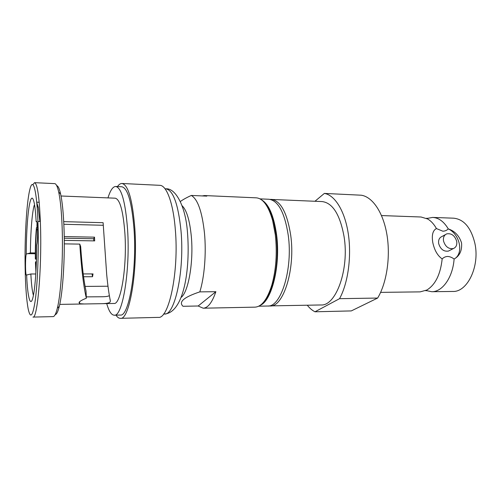 <?xml version="1.0" encoding="UTF-8"?>
<svg xmlns="http://www.w3.org/2000/svg" width="501" height="501" viewBox="0 0 501 501"><rect width="100%" height="100%" fill="white"/><g stroke="black" fill="none" stroke-linecap="round" stroke-linejoin="round"><path stroke-width="0.75" d="M86.347 298.214L86.04 291.068C83.855 281.374 82.058 266.532 80.661 246.536L79.778 244.106C81.463 268.949 83.648 286.985 86.347 298.214C82.101 299.899 79.659 301.314 79.039 302.454L79.659 303.706L84.249 303.975L100.463 303.7C105.955 303.694 109.174 303.111 110.132 301.953L110.37 300.844C109.043 294.751 107.821 286.033 106.707 274.711L103.112 222.701L63.715 221.642M55.179 314.622C56.582 314.465 57.947 311.728 59.281 306.405C62.869 292.54 65.105 257.595 64.022 228.675C63.452 213.401 62.312 201.834 60.608 193.968C59.4 188.614 58.097 185.846 56.701 185.658M34.563 182.671C37.594 183.836 39.592 198.747 40.55 227.423C41.79 270.571 37.287 319.337 32.978 317.083L53.106 316.613C54.546 316.576 55.955 313.77 57.339 308.203C60.978 293.962 63.258 257.821 62.162 227.93C61.585 212.148 60.433 200.212 58.705 192.121C57.458 186.522 56.112 183.685 54.672 183.616L34.563 182.671L32.828 184.662M29.872 189.459L29.622 190.486C26.453 203.97 24.568 238.858 25.15 268.473C25.501 286.735 26.528 300.299 28.219 309.155C30.517 319.387 32.884 316.231 35.339 299.686C37.544 282.971 38.734 253.212 38.126 228.074C37.318 191.72 33.116 175.519 29.872 189.459M35.32 252.949L30.423 252.899L26.234 254.07C26.284 232.32 27.874 209.963 30.123 201.696C31.594 196.342 33.01 197.006 34.356 203.688C35.133 207.865 35.734 213.883 36.166 221.736L36.88 221.974M30.423 252.899C30.498 233.009 32.039 212.819 34.187 205.391M109.337 295.584C108.423 296.329 106.012 296.717 102.098 296.755L86.291 296.886M37.512 226.909L36.942 226.565L37.268 224.053M264.622 300.863C267.903 297.099 270.672 291.425 272.926 283.842C277.053 268.943 278.161 252.761 276.258 235.301L273.659 221.555C271.58 213.921 268.949 208.184 265.762 204.345M203.193 308.203C207.94 307.996 212.167 302.491 215.868 291.695L198.152 305.998L203.193 308.203L255.009 307.144C261.729 306.75 267.346 299.347 271.861 284.937C276.12 269.513 277.266 252.755 275.3 234.662L272.619 220.434C268.448 205.924 263.006 198.39 256.299 197.839L204.521 195.559L202.222 195.922M215.868 291.695L199.824 291.876C204.452 277.178 206.406 253.212 204.471 233.065C202.122 211.691 197.732 199.154 191.301 195.446L206.8 196.123L204.521 195.559M191.301 195.446C186.666 197.563 183.015 199.592 180.341 201.515M180.999 297.519C188.351 292.44 193.762 262.01 191.307 236.278C189.704 220.196 186.629 210.007 182.076 205.717M198.152 305.998L183.028 306.286C178.306 301.965 183.911 297.162 199.824 291.876M35.909 272.106L35.446 262.555L35.734 261.735L36.404 261.566M36.942 226.565L37.024 222.507M36.517 257.965L35.652 258.184C35.515 247.745 35.84 238.157 36.642 229.42L36.441 227.598L37.512 227.016M36.642 229.42L37.625 230.015M36.473 259.318L35.364 259.011L35.652 258.184M64.247 238.213L93.649 238.745L94.507 237.161L94.683 240.893L64.272 240.374M93.649 238.745L93.762 240.875M94.507 237.161L64.222 236.585M36.072 269.131L35.734 261.735M36.441 227.598C35.565 237.136 35.202 247.613 35.364 259.011M92.034 273.915L92.535 276.727L83.579 276.746M92.535 276.727L93.036 273.915L83.21 273.922M64.285 243.874L79.778 244.106M61.022 195.997L115.211 198.189C119.977 199.285 123.215 211.09 124.912 233.598C127.16 267.058 120.741 305.034 113.971 303.468L101.108 303.687M110.207 300.155L110.02 299.805M36.767 202.661L38.283 207.408L39.873 221.467M103.206 225.275L63.846 224.273M26.234 254.07C25.182 258.203 25.344 275.644 26.447 275.155L26.628 274.993C27.555 297.619 30.58 309.092 33.273 296.072C35.208 287.192 36.679 266.044 36.705 245.039C38.045 240.33 37.857 220.709 36.492 221.379L36.166 221.736M26.628 274.993L30.855 273.984C31.381 284.242 32.233 291.357 33.417 295.346M35.79 273.984L30.855 273.984M106.726 303.593C108.88 311.177 111.372 315.048 114.215 315.192C122.432 317.202 130.385 270.646 127.573 229.471C125.457 202.072 121.505 187.737 115.737 186.478C112.888 186.554 110.301 190.361 107.972 197.895M115.737 186.478L121.799 186.76C127.768 188.032 131.851 202.316 134.055 229.627C136.98 270.653 128.782 317.045 120.29 315.048L114.215 315.192M115.981 315.148C117.384 317.277 118.843 318.335 120.378 318.329C129.289 320.452 137.932 271.648 134.838 228.45C132.514 199.786 128.218 184.794 121.968 183.485C120.434 183.441 118.944 184.462 117.497 186.56M121.968 183.485L159.8 185.326C166.52 185.238 173.233 202.83 175.306 229.433C179.107 271.661 168.925 319.381 158.247 317.377L120.378 318.329M260.169 305.347C271.792 300.982 280.685 265.355 276.615 235C273.884 215.774 268.818 204.026 261.416 199.755M259.975 198.866L268.899 199.254C278.224 200.55 284.674 212.556 288.244 235.263C293.022 269.1 280.929 307.451 267.64 306.023L258.71 306.205M426.758 218.492L432.632 217.421C438.701 217.747 443.924 221.58 448.282 228.907C454.833 231.074 459.26 235.764 461.565 242.96C462.141 250.619 459.655 255.98 454.106 259.03C464.007 253.907 460.05 234.211 448.282 228.907C446.823 230.366 445.02 231.136 442.859 231.211L436.446 228.562C433.954 224.135 431.029 220.941 427.666 218.981L421.053 217.002L381.524 215.568M380.616 292.371L420.17 291.87L426.827 290.041C435.363 284.787 440.473 274.41 442.17 258.923C443.723 257.357 445.558 256.531 447.681 256.443C449.835 256.575 451.977 257.439 454.106 259.03C452.804 277.491 442.377 291.983 431.756 291.72L425.906 290.511M442.17 258.923C437.511 255.648 434.373 250.137 432.758 242.39C431.599 234.982 432.826 230.372 436.446 228.562M307.288 305.234C309.668 308.228 312.236 310.413 314.991 311.791L351.301 310.914L377.641 298.057L339.54 298.677C348.026 283.309 351.758 256.443 348.264 233.629C344.782 210.777 334.793 194.995 324.354 193.417L361.227 195.208C372.437 196.805 383.159 212.261 386.91 234.562C390.68 256.838 386.722 283.04 377.641 298.057M314.991 311.791L339.54 298.677M432.632 217.421L453.655 218.185C463.913 219.256 470.984 227.604 474.86 243.223C480.039 266.181 467.395 292.296 452.791 291.45L431.756 291.72M443.529 241.031C445.339 246.692 448.614 249.204 453.342 248.565C456.104 247.388 457.219 244.97 456.693 241.307C454.845 235.633 451.551 233.147 446.811 233.848C444.124 235.025 443.028 237.418 443.529 241.031M445.445 234.6L441.97 236.51C439.296 237.681 438.2 240.054 438.688 243.636C440.473 249.248 443.717 251.734 448.42 251.089L449.704 250.431M324.354 193.417L314.972 201.258M270.07 199.385L322.143 201.571C332.683 202.905 339.991 214.547 344.049 236.51C349.498 269.206 335.958 306.28 320.928 304.965L268.812 305.923M271.254 199.354C280.635 200.657 287.123 212.643 290.718 235.32C295.527 269.1 283.366 307.401 269.995 305.979M27.53 253.656L35.32 253.738M180.999 230.736C178.224 204.114 173.171 190.142 165.837 188.827C175.225 187.819 185.533 205.466 187.468 232.251C190.474 269.726 183.717 312.887 164.359 314.021C174.811 315.893 184.7 270.697 180.999 230.736M60.608 193.968L58.705 192.121M79.584 301.821L79.659 303.706M273.659 221.555L272.619 220.434M272.926 283.842L271.861 284.937M107.997 286.228L85.082 286.403M59.744 304.389L83.698 303.982M39.203 202.279L36.723 202.185M40.368 221.48L37.919 221.417M38.283 207.408L37.074 206.262M59.281 306.405L57.339 308.203M102.586 296.742L102.098 296.749M165.042 188.789L165.837 188.827M163.564 314.039L164.359 314.021M427.666 218.981L426.783 218.179M426.827 290.041L425.925 290.824M453.342 248.565L448.42 251.089"/></g></svg>
